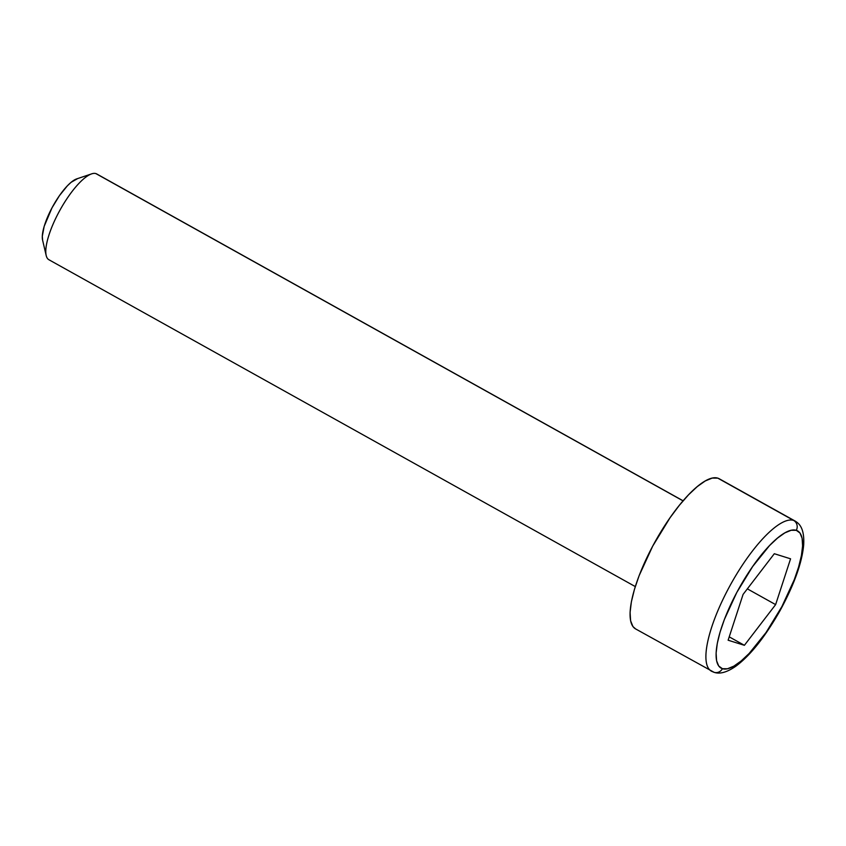 <?xml version="1.0" encoding="UTF-8"?>
<svg xmlns="http://www.w3.org/2000/svg" width="846" height="846" viewBox="0 0 846 846"><rect width="100%" height="100%" fill="white"/><g stroke="black" fill="none" stroke-linecap="round" stroke-linejoin="round"><path stroke-width="1.27" d="M683.113 500.8L96.73 173.948A49.11 14.488 119.1 0 0 95.905 173.599A49.11 14.488 -60.9 0 1 97.459 174.456M714.151 672.337A7.371 7.022 -72.6 0 0 722.41 668.71A78.572 23.18 -60.9 0 1 736.803 592.443A78.572 23.18 -60.9 0 1 796.298 530.315L791.19 530.273L784.855 532.874L777.548 538.056L769.532 545.585L752.665 566.503L736.803 592.443L724.388 619.462L720.083 632.078L717.281 643.446L716.107 653.123L716.594 660.737L718.719 666.003L722.41 668.71L727.518 668.752L733.842 666.14L741.159 660.969L749.165 653.44L766.042 632.522L781.894 606.582L794.32 579.563L798.624 566.947L801.416 555.579L802.6 545.903L802.114 538.289L799.988 533.022L796.298 530.315A7.371 7.022 -72.6 0 0 793.611 520.406A7.371 7.022 107.4 0 1 796.298 530.315A78.572 23.18 -60.9 0 1 781.894 606.582A78.572 23.18 -60.9 0 1 722.41 668.71A7.371 7.022 107.4 0 1 712.797 671.766A85.943 25.348 -60.9 0 1 711.359 671.153A85.943 25.348 -60.9 0 1 729.791 586.045A85.943 25.348 -60.9 0 1 793.611 520.406A85.943 25.348 -60.9 0 1 795.05 521.02C798.307 523.061 804.641 527.005 803.7 544.708C802.103 562.579 794.225 584.554 780.065 610.622C764.911 637.186 750.095 655.777 735.629 666.362C726.926 672.348 719.735 674.325 714.056 672.306L635.536 628.885A85.943 25.348 119.1 0 1 653.969 543.777A85.943 25.348 119.1 0 1 717.789 478.138L793.611 520.406L719.312 478.804M49.724 260.092A49.11 14.488 -60.9 0 1 46.17 255.471A49.11 14.488 -60.9 0 1 60.161 209.787A49.11 14.488 -60.9 0 1 91.654 173.864A49.11 14.488 -60.9 0 1 95.905 173.599L683.05 500.864L95.905 173.599A49.11 14.488 119.1 0 0 59.442 211.109A49.11 14.488 119.1 0 0 48.909 259.743L635.293 586.585M795.05 521.02L719.216 478.751A85.943 25.348 119.1 0 0 717.789 478.138L712.205 478.085L705.278 480.94L697.273 486.598L688.517 494.836L679.327 505.348L670.064 517.72L652.721 546.093L639.132 575.64L634.426 589.44L631.37 601.866L630.08 612.451L630.608 620.784L632.935 626.537L635.621 628.938M774.312 553.718L790.576 558.815L775.623 604.615L744.395 645.308L728.12 640.211L743.084 594.41L774.312 553.718L790.576 558.815L775.623 604.615L747.346 588.848L775.623 604.615L744.395 645.308L729.22 636.848L744.395 645.308L728.12 640.211L743.084 594.41L774.312 553.718M42.596 240.127L42.3 236.256L44.161 226.4L52.008 207.82L59.432 195.659L67.342 185.856L71.096 182.324L77.494 178.675M793.611 520.406A85.943 25.348 119.1 0 0 730.458 584.84A85.943 25.348 119.1 0 0 710.672 670.719M91.654 173.864L76.7 178.897A36.833 10.861 119.1 0 0 53.087 205.842A36.833 10.861 119.1 0 0 42.586 240.095L46.17 255.471"/></g></svg>
